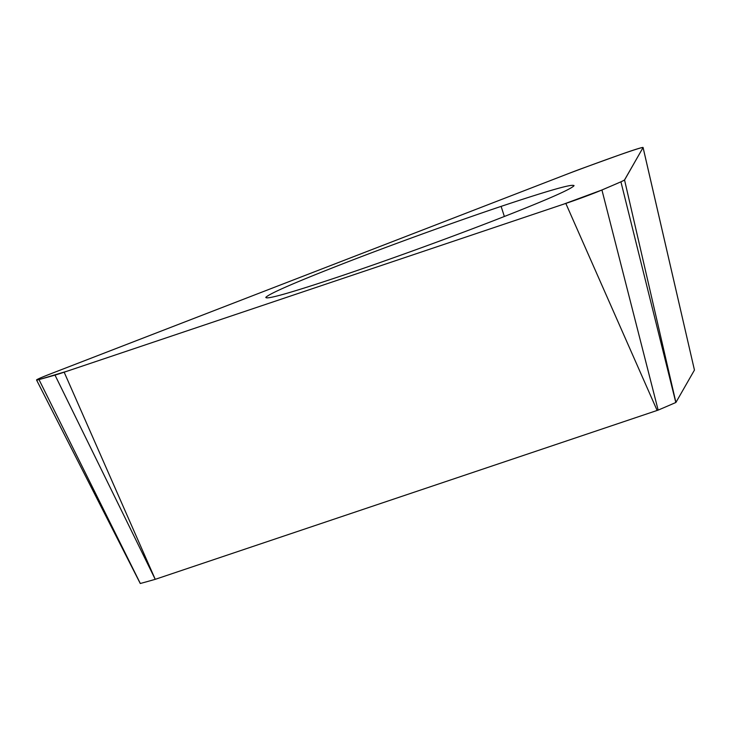 <?xml version="1.0" encoding="UTF-8"?>
<svg xmlns="http://www.w3.org/2000/svg" width="731" height="731" viewBox="0 0 731 731"><rect width="100%" height="100%" fill="white"/><g stroke="black" fill="none" stroke-linecap="round" stroke-linejoin="round"><path stroke-width="1.1" d="M573.945 185.82C573.853 183.317 549.575 190.17 501.11 206.38C455.44 221.721 394.429 243.798 347.042 262.155C296.64 281.737 269.565 293.469 265.81 297.362C265.91 299.856 290.189 293.003 338.654 276.793C384.323 261.46 445.325 239.375 492.721 221.027C543.124 201.445 570.198 189.704 573.945 185.82L574.018 185.51M570.938 172.635A28.646 1.096 160 0 1 583.722 167.856A401.036 15.397 160 0 1 618.737 155.2A28.646 1.096 160 0 1 643.088 147.507A28.646 1.096 160 0 1 643.079 147.561L624.539 179.936A28.646 1.096 160 0 1 620.921 181.809A401.036 15.397 160 0 1 601.933 189.987A28.646 1.096 160 0 1 565.821 203.428L64.164 372.189A28.646 1.096 160 0 1 54.999 375.104A401.036 15.397 160 0 1 38.981 379.572A28.646 1.096 160 0 1 36.55 379.992A28.646 1.096 160 0 1 50.741 373.779L570.938 172.635M38.981 379.572L140.325 583.484A373.185 14.328 -20 0 0 155.237 579.327L64.164 372.189M643.079 147.561L694.45 370.06L675.91 402.443L624.539 179.936M155.493 579.244L658.147 410.109A373.185 14.328 -20 0 0 675.819 402.498L675.91 402.443M315.18 271.53L53.226 372.819C37.382 378.969 33.023 381.116 40.123 379.261L67.206 371.165L563.427 204.232L601.933 189.987C610.577 186.213 624.685 180.502 624.722 179.716L642.988 147.717C644.523 145.506 592.485 164.484 567.704 173.887L315.18 271.53M657.151 410.475L565.821 203.428M504.363 216.495L501.11 206.38M155.237 579.327L54.999 375.104M658.147 410.109L601.933 189.987M675.819 402.498L620.921 181.809M140.261 583.493L36.55 379.992M694.45 370.069L643.088 147.507"/></g></svg>
